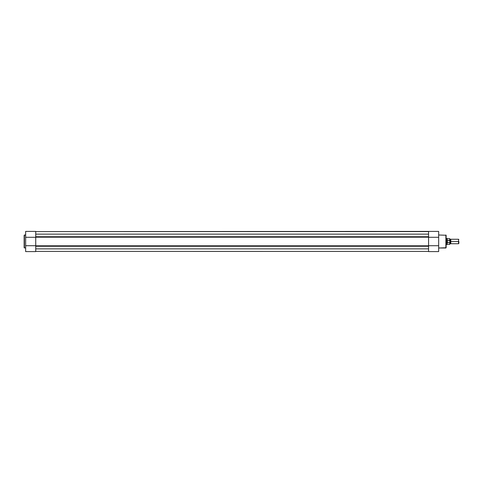 <?xml version="1.0" encoding="UTF-8"?>
<svg xmlns="http://www.w3.org/2000/svg" width="483" height="483" viewBox="0 0 483 483"><rect width="100%" height="100%" fill="white"/><g stroke="black" fill="none" stroke-linecap="round" stroke-linejoin="round"><path stroke-width="0.72" d="M24.15 235.257L25.647 234.998L24.41 234.998L24.41 248.002L24.15 235.257L24.15 247.743L25.647 248.002L24.15 247.743L24.15 235.287M35.736 231.508L35.736 237.292L35.736 231.405L25.647 231.405L25.647 245.708L35.736 245.708L25.647 245.708L25.647 251.595L35.736 251.595L35.736 245.708L35.736 251.595L25.647 251.595L25.647 231.514M25.647 237.292L35.736 237.292L25.647 237.292M428.572 251.408L35.736 251.389L428.572 251.408M428.572 248.878L35.736 248.878L428.572 248.878M35.736 234.122L428.572 234.122L35.736 234.122M428.572 251.486L428.572 245.829L35.736 245.811L428.572 245.811L428.572 231.599L35.736 231.611L428.572 231.405L438.667 231.405L438.667 251.486M35.736 244.803L35.736 238.197M428.572 244.803L428.572 238.197M428.572 246.27L35.736 246.27L428.572 246.27M428.572 237.189L35.736 237.189L428.572 237.189M35.736 237.292L35.736 245.708M35.736 236.73L428.572 236.73L35.736 236.73M446.141 247.743L438.667 248.002L445.881 248.002L445.881 234.998L446.141 247.743L446.141 235.257L438.667 234.998L446.141 235.257L446.141 247.713M438.667 251.595L438.667 245.708L428.572 245.708L428.572 251.595L438.667 251.595M428.572 245.708L438.667 245.708L438.667 231.405L428.572 231.405L428.572 237.292L438.667 237.292L428.572 237.292M449.878 239.26L450.349 239.574L450.814 239.26L450.814 241.5L458.548 241.5L458.548 239.26L450.814 239.26L450.814 241.5L450.349 241.5L450.349 239.574L450.349 241.5L450.814 241.5L450.814 243.74L450.349 243.426L450.349 241.5L450.349 243.426L449.878 243.74M458.85 239.562L458.548 239.26L458.548 243.74L458.548 241.5L450.814 241.5L450.814 243.74L458.548 243.74L458.85 241.5L458.85 243.438M449.878 241.5L450.349 241.5L449.878 241.5M446.974 242.068L446.89 241.5L446.141 241.5L446.89 241.5L446.89 238.511L446.908 241.784L447.264 242.701L447.264 240.299L446.908 241.216M446.141 244.489L446.89 244.489L446.89 241.5L446.89 244.489L447.216 244.398L447.077 242.339L447.216 244.398L449.77 244.398L449.77 242.744L449.878 244.283L449.878 238.717L449.878 240.546L447.264 240.299L447.264 242.701L447.373 240.256L447.373 242.744L449.806 242.726L449.83 240.305M449.878 240.256L449.878 240.643M449.806 240.274L449.77 238.602L449.77 240.256L447.216 240.401L447.216 238.602L446.974 240.932M449.77 242.744L447.216 242.599M449.878 244.283L449.854 242.641M449.878 238.717L446.141 238.511"/></g></svg>
